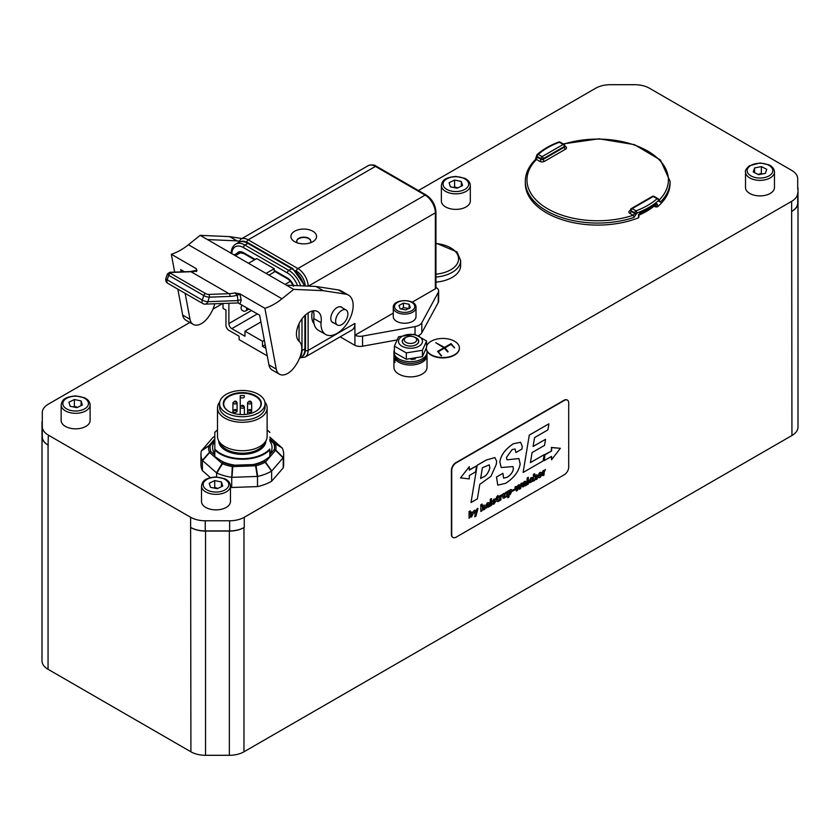 <?xml version="1.0" encoding="UTF-8"?>
<svg xmlns="http://www.w3.org/2000/svg" width="840" height="840" viewBox="0 0 840 840"><rect width="100%" height="100%" fill="white"/><g stroke="black" fill="none" stroke-linecap="round" stroke-linejoin="round"><path stroke-width="1.26" d="M658.634 200.393A1.659 0.956 180 0 1 658.739 200.718L658.739 200.046A1.659 0.956 -0 0 1 658.476 200.571L660.293 202.23A72.377 41.79 -0 0 0 670.058 181.272L670.058 183.298A72.377 41.79 180 0 1 657.437 206.882L657.437 204.172L656.46 203.627A72.377 41.79 180 0 1 639.891 213.192L638.505 215.103L638.505 217.812A72.377 41.79 180 0 1 563.892 220.259A72.377 41.79 180 0 1 525.305 183.298L525.305 181.272A72.377 41.79 -0 0 0 561.54 217.476A72.377 41.79 -0 0 0 633.958 217.434L636.93 213.003A72.377 41.79 0 0 0 658.476 200.571A1.659 1.134 -131.8 0 0 657.09 198.702A1.659 0.956 -60 0 1 657.92 198.618L654.066 196.392A1.659 1.659 0 0 0 652.407 196.392A1.659 0.956 60 0 1 653.236 196.476A1.659 0.956 -60 0 1 654.066 196.392M655.788 204.026L656.166 206.945L653.783 206.357A68.859 39.753 180 0 1 638.862 215.166M655.914 204.067A0.83 0.546 -128.8 0 0 656.303 203.994L656.303 203.994A0.83 0.546 -128.8 0 0 656.46 203.627M638.621 217.077L638.505 217.812M657.437 206.882L656.166 206.945M633.958 217.434A1.659 0.672 -108.5 0 0 633.129 215.261A70.718 40.835 180 0 1 547.67 208.792A70.718 40.835 180 0 1 536.498 159.453A1.659 1.166 -134.9 0 0 535.332 159.632L535.332 159.632C528.738 166.236 525.399 173.46 525.305 181.272M544.457 161.353L565.52 149.195A1.659 0.956 60 0 1 564.354 147.168L543.291 159.327A1.659 0.956 -120 0 0 544.457 161.353A3.308 1.911 -0 0 1 539.784 161.353L536.498 159.453L537.106 157.101A1.659 0.956 180 0 1 536.613 156.429L536.613 156.429A1.659 0.956 180 0 1 536.729 156.083M636.93 213.685A1.659 0.956 180 0 1 634.861 213.559L633.129 215.261L629.843 213.36A1.659 0.956 -60 0 0 631.008 211.334A1.659 0.956 180 0 1 630.525 210.662A1.659 0.956 180 0 1 630.63 210.315M563.598 144.154A70.718 40.835 180 0 1 648.249 151.379A70.718 40.835 180 0 1 658.865 200.403A1.659 1.166 45.1 0 1 660.293 202.23M636.027 210.851A1.659 0.735 69.6 0 1 636.93 213.003A1.659 0.956 -0 0 1 634.861 212.877A1.659 0.956 -60 0 1 636.027 210.851L632.184 208.635A1.659 0.956 -120 0 0 631.355 208.551A1.659 1.659 0 0 0 630.525 209.979A1.659 0.956 0 0 0 631.008 210.662A1.659 0.956 -60 0 1 632.184 208.635L653.236 196.476L657.09 198.702A70.718 40.835 180 0 1 636.027 210.851M631.008 209.307A1.659 0.956 0 0 0 630.525 209.979L630.672 210.735M564.354 145.142A1.659 0.956 120 0 0 564.008 144.386L560.154 142.159A1.659 0.956 120 0 0 559.335 142.244A1.659 0.735 -110.4 0 0 558.747 142.044C550.063 145.288 542.871 149.447 537.169 154.518A1.659 1.134 48.2 0 1 538.272 154.403A1.659 0.956 120 0 0 537.106 156.429L540.95 158.645A1.659 0.956 0 0 0 543.291 158.645A1.659 0.956 -120 0 0 542.125 156.618A1.659 0.956 120 0 0 540.95 158.645L540.95 159.327L537.106 157.101L537.106 156.429A1.659 0.956 -0 0 1 536.613 155.747A1.659 0.956 -0 0 1 536.886 155.232A1.659 1.134 48.2 0 1 537.169 154.518A1.659 1.659 0 0 0 536.613 155.747L535.332 159.632M563.178 144.47A1.659 0.956 60 0 1 564.354 146.496A1.659 0.956 0 0 0 564.837 145.814A1.659 1.659 0 0 0 564.008 144.386A1.659 0.956 120 0 0 563.178 144.47L542.125 156.618L538.272 154.403A70.718 40.835 180 0 1 559.335 142.244L563.178 144.47M190.628 517.283L190.628 527.415A20.675 11.938 -0 0 0 205.244 530.912L229.635 530.912A20.675 11.938 -0 0 0 244.262 527.415L244.262 517.283A20.675 11.938 180 0 1 229.635 520.779L205.244 520.779A20.675 11.938 180 0 1 190.628 517.283L48.342 435.12A20.675 11.938 180 0 1 42.294 426.678L42.294 412.587A20.675 11.938 180 0 1 48.352 404.145L189.861 322.476M190.628 527.415L190.911 751.8L48.059 669.301A20.675 11.938 180 0 1 42 660.86L42 422.888A20.675 11.938 180 0 1 42.294 420.893M797.706 187.1A20.675 11.938 180 0 1 798 189.105L798 427.067A20.675 11.938 180 0 1 791.942 435.509L243.968 751.8L243.968 527.583A20.675 11.938 180 0 1 229.352 531.08L205.538 531.08A20.675 11.938 180 0 1 190.911 527.583M48.059 669.301L48.059 445.084A20.675 11.938 180 0 1 42 436.643L42 660.86M48.059 445.084L48.342 435.12M42.294 436.81L42.294 426.678L42.294 436.81A20.675 11.938 -0 0 0 48.342 445.253M791.648 201.338L791.648 211.459A20.675 11.938 -0 0 0 797.706 203.018L797.706 192.896A20.675 11.938 180 0 1 791.648 201.338L244.262 517.283M791.648 211.459L791.942 435.509M798 413.322L798 202.85A20.675 11.938 180 0 1 791.942 211.291M435.96 277.064A28.949 16.716 -0 0 0 460.656 260.536L460.656 265.598A28.949 16.716 180 0 1 435.96 282.125M214.725 480.575L221.456 481.981L222.716 486.056L217.245 488.723L210.504 487.316L209.244 483.242L214.725 480.575L214.725 487.326L213.822 488.009M230.454 486.003L230.454 501.532A14.479 8.358 180 0 1 211.071 509.387A14.479 8.358 180 0 1 201.506 501.532L201.506 486.003A14.479 8.358 -0 0 0 211.071 493.857A14.479 8.358 -0 0 0 229.593 488.838A14.479 8.358 -0 0 0 230.454 486.003C230.317 482.947 228.448 480.554 224.837 478.79L216.059 476.942C203.154 478.128 202.325 482.097 201.506 486.003M217.833 488.429L214.725 487.326M221.456 486.665L221.456 481.981M81.112 400.932L82.373 405.006L76.892 407.663L70.151 406.266L68.891 402.192L74.371 399.525L81.112 400.932L81.112 405.615M90.111 404.943L90.111 420.483A14.479 8.358 180 0 1 76.913 428.81A14.479 8.358 180 0 1 61.383 421.953A14.479 8.358 180 0 1 61.152 420.483L61.152 404.943A14.479 8.358 0 0 0 61.383 406.423A14.479 8.358 0 0 0 78.183 413.175A14.479 8.358 0 0 0 90.111 404.943C89.964 401.898 88.095 399.494 84.483 397.74L75.705 395.892C62.801 397.079 61.971 401.048 61.152 404.943M77.49 407.379L74.371 406.276L73.479 406.959M74.371 406.276L74.371 399.525M461.318 181.472L462.578 185.546L457.107 188.213L450.366 186.805L449.106 182.732L454.587 180.065L461.318 181.472L461.318 186.155M470.316 185.483L470.316 201.023A14.479 8.358 180 0 1 457.128 209.349A14.479 8.358 180 0 1 441.599 202.493A14.479 8.358 180 0 1 441.368 201.023L441.368 185.483A14.479 8.358 0 0 0 441.599 186.963A14.479 8.358 0 0 0 458.399 193.715A14.479 8.358 0 0 0 470.316 185.483C470.18 182.438 468.31 180.033 464.699 178.28L455.921 176.431C443.016 177.618 442.187 181.587 441.368 185.483M457.695 187.918L454.587 186.816L453.684 187.499M454.587 186.816L454.587 180.065M217.497 429.954A31.427 18.144 0 0 0 214.809 432.306L214.809 456.593L221.981 461.349A31.427 18.144 180 0 0 235.242 465.192L232.733 465.276A32.225 18.606 180 0 1 223.356 462.556L221.981 461.349M214.809 449.873A31.427 18.144 0 0 0 242.309 459.239A31.427 18.144 0 0 0 269.808 449.873L269.808 456.635L265.303 459.879A31.427 18.144 180 0 1 252.903 464.594L235.242 465.192M269.808 449.873L269.808 456.635M269.819 432.306A31.427 18.144 0 0 0 267.12 429.954M269.808 449.032A31.017 17.913 180 0 1 242.309 458.661A31.017 17.913 180 0 1 214.809 449.032M214.809 432.474A31.017 17.913 180 0 1 217.497 430.007M267.12 430.007A31.017 17.913 180 0 1 269.819 432.474M264.894 402.014A24.811 14.322 180 0 1 267.12 407.957L267.12 436.401A24.811 14.322 180 0 1 242.309 450.723A24.811 14.322 180 0 1 217.497 436.401L217.497 407.957A24.811 14.322 180 0 1 219.734 402.014M267.12 407.957L267.12 407.957A24.811 14.322 180 0 1 242.309 422.289A24.811 14.322 180 0 1 217.497 407.957M265.052 403.61L265.052 406.98A22.743 13.136 180 0 1 265.052 406.991A22.743 13.136 180 0 1 242.309 420.116A22.743 13.136 180 0 1 219.566 406.98L219.566 403.61A22.743 13.136 180 0 1 242.309 390.474A22.743 13.136 180 0 1 265.052 403.61A22.743 13.136 180 0 1 242.309 416.745A22.743 13.136 180 0 1 219.566 403.61M261.334 403.61A19.026 10.983 180 0 1 255.759 411.369A19.026 10.983 180 0 1 228.858 411.369A19.026 10.983 180 0 1 235.032 393.456A19.026 10.983 180 0 1 261.334 403.61M229.005 411.464A18.606 10.742 180 0 1 223.703 403.945A18.606 10.742 180 0 1 242.309 393.204A18.606 10.742 180 0 1 260.925 403.945A18.606 10.742 180 0 1 255.612 411.464M244.377 395.63L244.377 396.764A2.069 1.197 180 0 1 242.309 397.95A2.069 1.197 180 0 1 240.24 396.753L240.24 395.63A18.606 10.742 180 0 1 244.377 395.63L244.377 396.764M240.24 396.753L240.24 406.917L240.24 396.753M269.819 440.99A29.726 17.168 180 0 1 272.034 447.51A29.726 17.168 180 0 1 269.808 454.02M426.069 348.925A16.538 9.555 180 0 1 427.024 352.128L427.024 353.819A16.538 9.555 180 0 1 410.487 363.363A16.538 9.555 180 0 1 393.939 353.819L393.939 352.128A16.538 9.555 180 0 1 394.38 349.944M410.97 359.352L411.401 359.447A12.716 7.34 180 0 0 415.17 358.953L415.433 358.817M427.024 352.128A16.538 9.555 180 0 1 410.487 361.673A16.538 9.555 180 0 1 393.939 352.128M426.468 349.671A16.538 9.555 180 0 1 426.31 348.338A16.538 9.555 180 0 1 426.31 348.18A16.538 9.555 -0 0 0 443.006 357.546A16.538 9.555 -0 0 0 459.396 348.002A16.538 9.555 -0 0 0 454.545 341.24A16.538 9.555 -0 0 0 437.955 338.877A16.538 9.555 -0 0 0 426.584 346.248M454.503 347.56L450.975 344.022L444.707 347.644L448.098 351.561L444.392 347.823L438.123 351.435L441.231 355.562L437.619 351.393L444.203 347.592L435.74 342.699L444.497 347.424L451.091 343.613L454.503 347.897L450.975 344.358L444.895 347.865M448.098 351.561L447.731 352.012L444.392 348.159L438.312 351.666M441.599 355.457L441.231 355.897L437.619 351.393M443.919 347.76L435.74 342.699M459.386 348.169A16.538 9.555 180 0 1 459.396 348.338A16.538 9.555 180 0 1 444.99 357.808A16.538 9.555 180 0 1 426.856 350.784M409.101 308.637L403.442 307.556L401.279 309.036M410.308 307.629L405.846 309.918L400.176 308.826L398.979 305.456L403.442 303.167L409.101 304.248L410.308 307.629M409.101 308.238L409.101 304.248M403.442 307.556L403.442 303.167M401.058 322.906A11.372 6.562 180 0 1 393.267 316.669L393.267 307.556A11.372 6.562 0 0 0 401.058 313.782A11.372 6.562 0 0 0 415.433 309.624A11.372 6.562 0 0 0 416.01 307.556L416.01 316.669A11.372 6.562 180 0 1 401.058 322.906M418.688 335.548A10.342 5.975 -0 0 0 421.817 332.808L438.26 302.516A8.274 4.777 -0 0 0 438.638 301.088A8.274 4.777 -0 0 0 438.627 300.836M435.96 287.48L436.821 287.973A8.274 4.777 180 0 1 438.638 290.955A8.274 4.777 180 0 1 438.26 292.383L421.817 322.675A10.342 5.975 180 0 1 415.044 326.592L362.576 336.074A8.274 4.777 180 0 1 354.921 335.233L354.921 345.366A8.274 4.777 -0 0 0 362.576 346.206L396.627 340.043M340.158 336.84L354.921 345.366M393.267 313.11L354.921 335.233L354.921 323.421A14.479 8.358 60 0 1 351.929 330.046L305.13 357.053A14.479 8.358 -120 0 0 308.133 350.427L308.133 312.9M412.167 302.201L435.351 288.813A2.069 1.197 180 0 0 435.96 287.973L435.96 211.995C435.414 204.75 432.149 199.091 426.153 195.006A2.069 1.197 -60 0 0 425.124 195.111A14.479 8.358 60 0 1 435.351 212.835L435.351 288.813M314.087 323.746A19.646 11.34 -60 0 1 311.787 316.239A19.646 11.34 -60 0 1 312.438 310.989M312.816 231.231A12.821 7.402 180 0 1 312.816 241.7A12.821 7.402 180 0 1 294.683 241.7A12.821 7.402 180 0 1 294.683 231.231A12.821 7.402 180 0 1 312.816 231.231M335.612 321.058A8.684 5.019 -60 0 1 339.413 312.312A8.684 5.019 -60 0 1 346.101 309.992A8.684 5.019 -60 0 1 346.101 320.019A8.684 5.019 -60 0 1 337.418 325.028A8.684 5.019 -60 0 1 335.612 321.058M310.779 241.364A7.035 4.064 -0 0 0 308.721 238.655A7.035 4.064 -0 0 0 301.193 237.752A7.035 4.064 -0 0 0 296.73 241.364M310.139 242.876A7.035 4.064 -0 0 0 310.779 241.196A7.035 4.064 -0 0 0 308.721 238.319A7.035 4.064 -0 0 0 301.056 237.436A7.035 4.064 -0 0 0 296.719 241.196A7.035 4.064 -0 0 0 297.36 242.876M313.205 310.842A17.577 10.154 -60 0 1 313.73 318.496L321.038 322.718A17.577 10.154 120 0 0 317.656 311.577A17.577 10.154 120 0 0 300.552 320.933A17.577 10.154 120 0 0 299.208 341.407A16.538 9.555 -60 0 1 301.329 352.538A23.489 13.566 -60 0 1 293.286 368.582A16.538 9.555 -60 0 1 279.468 374.22A16.538 9.555 -60 0 1 276.255 369.106L264.894 308.291A57.897 33.432 120 0 0 281.998 298.778L293.706 289.38L207.459 239.568L200.141 235.347L188.433 244.745A57.897 33.432 -60 0 1 171.328 254.258L196.308 268.674L196.539 270.543M214.809 303.776A23.489 13.566 -60 0 1 207.029 318.769A16.538 9.555 -60 0 1 193.21 324.408A16.538 9.555 -60 0 1 189.998 319.294L185.147 293.36M313.73 318.496A22.743 13.136 120 0 0 318.392 330.278L325.7 334.498A22.743 13.136 -60 0 1 321.038 322.718M348.453 295.113L341.145 290.892A22.743 13.136 120 0 0 338.383 289.926L315.935 286.451L323.253 290.671L345.692 294.147A22.743 13.136 -60 0 1 348.453 295.113A22.743 13.136 -60 0 1 348.453 321.373A22.743 13.136 -60 0 1 325.7 334.498M238.077 302.935L259.665 315.2L268.947 364.885A16.538 9.555 120 0 0 272.149 369.999L279.468 374.22M177.839 289.139L182.69 315.074A16.538 9.555 120 0 0 185.892 320.187L193.21 324.408M241.962 238.539L229.677 236.628L236.996 240.859L207.459 239.568M181.146 271.887L180.716 269.608L184.443 271.761M236.996 240.859L238.812 241.133M286.398 285.159L315.935 286.451M323.253 290.671L293.706 289.38M200.141 235.347L229.677 236.628M171.328 254.258L174.667 272.118M333.69 322.875A8.894 5.135 -60 0 1 332.63 322.507A8.894 5.135 -60 0 1 330.907 319.756A8.894 5.135 -60 0 1 334.131 310.096A8.894 5.135 -60 0 1 341.523 307.104A8.894 5.135 -60 0 1 342.374 307.839M239.946 303.818L241.227 300.279L239.915 293.864L234.822 292.877L237.321 295.197L238.172 302.935M196.382 271.562L196.308 268.674M239.915 293.864L264.894 308.291M240.219 294.893A2.069 1.397 -10.6 0 0 237.321 295.197A59.965 34.629 120 0 1 229.866 296.415A2.069 1.586 -92.1 0 0 229.026 293.685L208.499 294.431A2.069 0.578 -161.8 0 1 205.706 293.632L170.625 273.368A2.069 0.578 -161.8 0 1 170.489 272.475L191.016 271.73L229.026 293.685A57.897 33.432 -60 0 0 234.822 292.877M241.227 300.279A2.069 1.397 -10.6 0 0 238.329 300.584L207.847 301.686A4.137 3.171 87.9 0 1 205.076 304.132A4.137 4.137 0 0 1 202.86 303.576A4.137 2.384 -60 0 1 202.272 300.09L167.191 279.836A4.137 2.384 120 0 0 167.769 283.322A4.137 4.137 0 0 1 165.91 278.439A4.137 1.145 -161.8 0 0 167.191 279.836L168.672 275.3L203.763 295.565L202.272 300.09A4.137 1.145 -161.8 0 0 207.847 301.686L209.339 297.161L229.866 296.415M196.896 270.123A2.069 1.397 -10.6 0 0 196.361 269.567M223.031 303.481L223.031 308.385L225.96 310.076L225.96 325.269A4.137 2.384 -120 0 0 228.879 330.33L239.117 336.242L239.117 339.623L267.257 355.866M255.203 259.423L243.506 252.672A2.069 1.197 -60 0 0 243.936 253.617L238.539 252.452L234.15 254.982M265.85 348.306L262.51 346.374L262.51 341.313L244.965 331.181L244.965 336.242L231.809 328.639A4.137 2.384 60 0 1 228.879 323.579L228.879 303.272M248.514 263.277L256.662 258.573L274.207 268.706L266.06 273.409M268.979 275.1L274.207 272.087L274.207 268.706M265.199 344.82L262.51 346.374M244.965 331.181L260.925 321.962M262.51 341.313L264.338 340.253M293.433 286.314L290.514 281.243L287.794 278.943A2.069 1.197 -60 0 1 287.364 277.998L274.207 270.396M414.288 342.699A6.206 3.581 180 0 1 405.825 342.237A6.206 3.581 180 0 1 406.098 337.334A6.206 3.581 180 0 1 414.866 337.334A6.206 3.581 180 0 1 414.288 342.699M406.098 337.334L404.765 338.1A8.085 4.673 0 0 0 404.817 344.736A8.085 4.673 0 0 0 415.443 345.093A8.085 4.673 0 0 0 416.199 338.1L414.866 337.334M395.682 358.082L394.937 358.764A16.538 9.555 -0 0 0 413.332 364.906A16.538 9.555 -0 0 0 427.024 355.53L426.804 355.373M394.002 354.659A16.538 9.555 -0 0 0 393.939 355.478L394.139 355.288M394.937 358.764L394.937 362.481A16.538 9.555 180 0 1 393.939 359.216A16.538 9.555 180 0 1 393.939 359.195L393.939 355.478M394.937 359.09L393.939 359.195L393.939 367.322A16.538 9.555 180 0 0 413.332 376.73A16.538 9.555 180 0 0 427.024 367.322L427.024 359.216A16.538 9.555 180 0 1 427.024 359.216A16.538 9.555 180 0 1 427.024 359.247L427.024 355.53M398.559 336.788L414.656 334.205L426.584 340.967L422.405 350.301L406.308 352.884L394.38 346.132L398.559 336.788M406.308 352.884L406.308 359.247L394.38 352.485L394.38 346.132M406.308 359.247L422.405 356.664L426.584 347.319L426.584 340.967M422.405 356.664L422.405 350.301M401.919 336.473A11.991 6.92 -0 0 0 407.484 348.022A11.991 6.92 -0 0 0 422.037 339.465A11.991 6.92 -0 0 0 401.919 336.473M406.423 337.155A8.274 4.777 -0 0 0 404.691 344.726A8.274 4.777 -0 0 0 417.092 344.19A8.274 4.777 -0 0 0 414.54 337.155M418.425 190.543L595.739 88.2A20.675 11.938 180 0 1 610.365 84.704L634.756 84.704A20.675 11.938 180 0 1 649.373 88.2L791.658 170.363A20.675 11.938 180 0 1 797.706 178.804L797.706 188.937M283.248 457.632A41.36 23.877 0 0 0 283.668 454.262L283.668 464.394A41.36 23.877 180 0 1 283.217 467.901L271.635 481.226L271.635 471.114L283.248 457.632L275.814 450.041A2.069 1.68 -169.7 0 0 274.365 449.453L269.808 454.692M283.217 467.901L283.217 457.79M269.819 439.961L273.745 443.415A2.069 1.649 -21.3 0 1 275.173 443.719L282.23 448.035L269.819 437.126M271.635 481.226A41.36 23.877 180 0 1 257.502 486.602L231.714 487.473L231.714 477.351L257.723 476.417L256.011 465.769A2.069 0.683 -104.4 0 0 255.413 464.51L252.903 464.594M257.502 486.602L257.502 476.48M214.809 454.02A29.726 17.168 180 0 1 212.583 447.51A29.726 17.168 180 0 1 214.809 440.99M213.15 437.325L214.809 436.37L212.877 437.546L201.369 450.891A41.36 23.877 0 0 0 200.949 454.262A41.36 23.877 0 0 0 202.335 460.373L216.783 473.046L222.506 463.733A2.069 0.997 -67.2 0 1 223.356 462.556A2.069 1.407 131.3 0 0 222.138 463.512L222.506 463.733A33.695 19.457 0 0 0 232.302 466.578L231.714 477.351M210.368 477.635L202.388 470.631A41.36 23.877 180 0 1 200.949 464.394L200.949 454.262M202.388 470.631L202.388 460.519M214.809 438.931L208.95 445.673A2.069 1.176 56.3 0 0 208.803 445.967A2.069 1.68 10.3 0 1 210.263 445.557A2.069 1.512 -139 0 0 208.95 445.673L201.506 450.629M201.369 450.891L208.803 445.967A33.695 19.457 0 0 0 209.444 452.277L202.335 460.373M214.809 455.049L210.872 451.605A2.069 1.649 158.7 0 0 209.444 452.277L209.654 452.56A2.069 1.407 -48.7 0 1 210.872 451.605A32.225 18.606 180 0 1 210.263 445.557L214.809 440.318M216.594 476.952L216.594 472.973M216.783 473.046A41.36 23.877 0 0 0 231.483 477.298M231.714 487.473A41.36 23.877 180 0 1 230.454 487.263M232.302 466.578L232.733 465.276L232.302 466.578M231.956 477.33L232.816 466.61L256.011 465.769A33.695 19.457 0 0 0 265.167 462.294L271.635 471.114M257.723 476.417A41.36 23.877 0 0 0 271.467 471.198M265.303 459.879L264.17 461.181A2.069 1.145 61.9 0 1 265.167 462.294L265.482 462.053A2.069 1.512 -139 0 0 264.17 461.181A32.225 18.606 180 0 1 255.413 464.51L257.26 476.48M271.74 470.978L265.482 462.053L275.814 450.041A33.695 19.457 0 0 0 275.173 443.719A2.069 1.312 -57.9 0 0 274.974 443.436A2.069 1.407 131.3 0 0 273.745 443.415A32.225 18.606 180 0 1 274.365 449.453A2.069 1.512 41 0 1 275.667 450.324L283.112 457.894M283.668 454.262A41.36 23.877 0 0 0 282.293 448.151M212.951 309.141L222.747 303.492M774.459 172.001L774.459 187.53A14.479 8.358 180 0 1 762.132 195.804A14.479 8.358 180 0 1 746.141 189.987A14.479 8.358 180 0 1 745.51 187.53L745.51 172.001A14.479 8.358 -0 0 0 746.141 174.458A14.479 8.358 -0 0 0 762.132 180.264A14.479 8.358 -0 0 0 774.459 172.001C774.323 168.956 772.443 166.551 768.831 164.787L760.064 162.95L749.396 165.764C746.214 168.693 744.912 170.772 745.51 172.001M452.855 537.39A6.206 3.581 -60 0 1 452.697 537.317A6.206 3.581 -60 0 1 451.416 534.471L451.416 470.316A6.206 3.581 -60 0 1 455.805 462.714L564.018 400.26A6.206 3.581 -60 0 1 567.115 399.945A6.206 3.581 -60 0 1 567.263 400.04M243.968 751.8A20.675 11.938 180 0 1 229.352 755.297L205.538 755.297A20.675 11.938 180 0 1 190.911 751.8M564.312 474.716A6.206 3.581 120 0 0 568.701 467.114L568.701 402.959A6.206 3.581 120 0 0 567.409 400.113A6.206 3.581 120 0 0 564.312 400.428L456.099 462.882A6.206 3.581 120 0 0 451.71 470.484L451.71 534.639A6.206 3.581 120 0 0 452.991 537.485A6.206 3.581 120 0 0 456.099 537.18L564.312 474.716M469.298 469.791L476.606 465.906L469.298 470.127L469.298 466.746L460.519 477.897L469.298 478.905L469.298 475.534L475.608 471.881L476.606 465.906M469.298 466.746L460.519 477.897M544.268 460.614L544.971 454.471L544.268 460.614L551.586 456.393L551.586 459.774L560.353 448.298L551.586 447.615L551.586 450.996L545.265 454.64M544.971 454.471L551.586 450.996M551.292 450.828L551.586 447.615M551.292 447.447L560.353 448.298M551.292 456.561L551.586 459.774M533.474 474.369L534.66 473.676L534.66 476.354L535.846 474.957L537.033 474.905L537.295 478.905L536.109 479.588L536.109 476.763L535.437 476.123L534.681 480.417L533.474 481.11L533.442 474.348L534.66 473.676M536.109 479.588L536.109 476.763L535.437 476.123M536.918 474.82L535.846 474.957M533.442 481.1L533.442 474.348M536.088 476.753L535.416 476.112M534.629 476.332L535.815 474.947M527.142 478.013L528.339 477.32L528.339 484.071L527.142 484.764L527.121 477.992L528.339 477.32M527.142 484.764L527.121 477.992M523.625 485.342L524.947 483.808L524.727 485.111L523.625 485.342L524.727 485.111M523.593 485.32L524.181 485.656M524.696 485.09L524.916 483.798M525.105 485.94L525.063 485.32L522.816 487.001L522.459 486.171L523.331 484.207L524.947 483.011L524.36 482.328L522.648 484.008L524.339 481.53L525.798 481.299L526.082 482.296L526.187 485.32L525.105 485.94L525.031 485.31M522.784 486.99L523.299 484.187L524.947 483.011L524.36 482.328M522.617 483.987L524.317 481.509L525.767 481.278M524.916 482.99L524.328 482.318M512.589 490.161L514.595 489.006L514.595 490.067L512.589 491.221L512.558 490.151L514.595 489.006M512.589 491.221L512.558 490.151M509.281 493.994L509.828 493.92L508.935 492.965L509.88 490.812L510.699 491.862L509.292 494.004M509.796 493.909L510.668 491.841L509.849 490.791M508.935 490.55L508.977 491.211L510.216 489.72L511.361 489.573L511.917 491.096L510.132 494.644L508.998 494.697L508.998 497.049L507.78 497.753L507.78 491.221L508.935 490.55L507.78 491.221M510.132 494.644L508.967 494.687M507.78 497.753L507.749 491.211M508.945 491.19L511.329 489.552M499.695 500.577L499.663 495.894L500.787 495.243L500.819 496.136L502.205 494.413L500.913 497.574L500.913 499.905L499.716 500.598L499.663 495.894M500.787 496.115L502.205 494.413M499.632 495.873L500.787 495.243M492.555 504.315L492.198 503.538L494.666 502.236L492.324 501.512L494.109 499.002L495.663 499.506L493.416 500.703L495.81 501.365L493.931 504.074L492.534 504.305L492.23 503.548L494.666 502.236M493.952 500.861L495.81 501.365M494.571 500.136L493.983 499.905L494.571 500.136M495.317 498.771L495.663 499.506L494.109 499.002M493.332 502.205L492.293 501.491L493.332 502.205L492.293 501.491L494.078 498.992M493.332 502.887L494.036 503.15M494.687 500.661L495.779 501.354L494.687 500.661M480.837 511.466L480.837 504.714L482.055 504.042L482.055 506.719L483.242 505.323L484.428 505.271L484.691 509.271L483.504 509.954L483.504 507.129L482.832 506.489L482.076 510.783L480.869 511.476L480.869 504.735L482.055 504.042M483.504 509.954L483.504 507.129L482.832 506.489M484.312 505.187L483.242 505.323M483.473 507.119L482.8 506.468M482.024 506.699L483.21 505.302M529.326 435.11L548.909 423.812L547.9 429.891L534.587 437.577L533.085 446.492L545.549 439.299L544.541 445.379L532.077 452.571L530.428 462.63L544.183 454.692L543.134 460.908L523.11 472.469L529.294 435.089L548.909 423.812M523.11 472.469L529.294 435.089M530.439 462.588L544.183 454.692M533.096 446.45L545.549 439.299M480.627 478.475L483.105 477.036C485.888 476.312 488.124 473.298 489.846 468.006L489.258 464.825L489.867 468.017C488.156 473.319 485.909 476.332 483.137 477.057L480.627 478.506L482.402 467.744L489.269 464.835M477.215 465.266L486.234 460.068L494.886 457.569L496.608 461.097L496.346 464.226L490.969 476.301L479.798 484.344L477.382 498.855L471.019 502.53L477.194 465.255L486.203 460.047L494.886 457.569M471.019 502.53L477.194 465.255M502.898 473.319L503.591 478.086L507.034 477.362C510.594 475.156 512.726 472.353 513.418 468.962L512.967 466.557L501.175 467.544L499.874 462C500.808 455.207 505.302 449.127 513.345 443.762L520.569 442.292L522.239 446.25L521.955 449.043L515.928 452.519L515.099 449.001L512.127 449.568L506.468 457.411L507.014 459.837L518.91 458.546L520.17 463.974C518.868 471.408 514.038 477.855 505.691 483.305L497.763 485.142L496.514 477.005L502.898 473.319L496.514 477.005M503.57 478.076L507.003 477.341C510.573 475.136 512.694 472.332 513.387 468.941L512.957 466.546M497.763 485.142L496.482 476.983M507.003 459.827L518.889 458.524M515.897 452.508L515.088 448.991M501.175 467.544L499.874 462C500.777 455.196 505.271 449.117 513.313 443.751L520.569 442.292M470.579 516.306L471.167 516.232L470.253 515.204L471.65 513.156M471.135 513.24L472.017 514.343L470.6 516.317M471.167 516.232L471.986 514.322L471.104 513.219M469.098 518.269L469.077 511.518L470.295 510.846L470.295 513.429L472.647 512.001L473.235 513.587L471.534 516.957L470.295 516.915L469.098 518.269L469.098 511.529L470.295 510.846M471.534 516.957L470.274 516.905M470.274 513.408L471.429 512.106L472.647 512.001M474.968 510.163L475.87 512.914L476.784 509.114L477.971 508.431L475.933 516.117L474.726 516.821L475.251 514.742L473.676 510.909L474.968 510.163L473.676 510.909M474.695 516.799L475.219 514.721L473.644 510.888M477.95 508.41L476.784 509.114M475.85 512.862L476.753 509.103M487.316 506.94L486.749 506.625L488.082 505.092L487.851 506.394L486.749 506.625L487.851 506.394M487.82 506.373L488.05 505.082M488.229 507.224L488.187 506.604L485.951 508.284L485.594 507.455L486.455 505.491L488.082 504.294L487.483 503.612L485.772 505.292L487.473 502.814L488.922 502.572L489.206 503.57L489.31 506.604L488.229 507.224L488.156 506.594M485.951 508.284L486.433 505.47L488.082 504.294L487.483 503.612M485.772 505.292L487.442 502.793L488.901 502.562M488.05 504.273L487.452 503.601M485.919 508.274L485.562 507.444L485.919 508.274M490.277 499.296L491.474 498.603L491.474 505.355L490.277 506.048L490.245 499.275L491.474 498.603M490.277 506.048L490.245 499.275M498.971 500.966L498.036 501.648L496.839 501.081L496.839 498.488L496.052 498.939L498.026 495.453L498.026 496.881L499.002 496.325L498.026 497.805L498.026 499.937L498.971 500.052L498.971 500.966M498.026 499.937L498.971 500.052M498.015 501.638L496.808 501.06L498.015 501.638L496.808 501.06L496.808 498.509M497.994 499.916L498.54 500.304M498.026 496.85L499.002 496.325M497.994 495.443L496.839 496.64M496.052 498.939L496.808 496.629M504.042 493.385L504.683 496.86L505.449 492.566L506.678 491.862L506.741 496.545L505.575 497.217L505.533 496.608L504.326 498.057L503.097 498.131L502.824 497.018L502.824 494.078L504.042 493.385L502.824 494.078M503.066 498.12L502.803 494.067M504.042 496.188L504.683 496.86L505.418 492.555L506.678 491.862M505.575 497.217L505.512 496.661M504.011 496.178L504.651 496.839M516.232 486.339L516.989 489.468L517.86 485.405L519.173 484.649L520.034 487.715L520.832 483.683L522.029 483L520.621 488.534L519.319 489.279L518.48 486.276L517.619 490.266L516.306 491.022L514.972 487.074L516.232 486.339L514.972 487.074M516.274 491.012L514.941 487.053M519.319 489.279L518.469 486.318M521.997 482.99L520.832 483.683M520.013 487.641L520.811 483.672M516.978 489.394L517.829 485.394L519.173 484.649M531.006 478.59L531.562 479.178L531.038 478.611L530.397 480.48L530.702 481.751L532.76 479.819L532.235 481.509L529.662 482.811L529.148 481.247L531.058 477.697L532.319 477.509L532.728 478.495L531.562 479.178L531.038 478.611M529.641 482.79L529.116 481.226L531.027 477.677L532.287 477.498M530.67 481.73L532.76 479.819M540.162 473.319L540.865 473.97L539.385 474.82L540.162 473.319L540.865 473.97L540.13 473.298M539.396 474.789L540.834 473.949M540.151 476.48L539.322 475.692L540.183 476.49L541.989 474.8L540.162 477.435L538.724 477.666L538.199 476.133L540.194 472.353L541.852 472.542L542.083 474.128L539.343 475.713L540.183 476.49L541.989 474.8M538.702 477.656L538.167 476.123L539.018 473.393L540.162 472.343L541.821 472.521M542.881 472.122L542.829 470.978L543.952 470.327L543.974 471.219L545.37 469.497L544.078 472.657L544.078 474.989L542.881 475.681L542.829 470.978M542.881 475.681L542.85 472.101M543.942 471.198L545.37 469.497M542.798 470.957L543.952 470.327M762.195 173.996L761.355 173.345L758.079 174.447M761.355 173.345L761.355 166.593L766.752 169.312L765.387 173.366L758.604 174.709L753.207 171.99L754.582 167.937L761.355 166.593M754.582 167.937L754.582 172.683M657.437 204.172L656.072 204.183M638.663 214.4L638.505 215.103M655.043 206.293L655.043 204.981M634.861 213.559L631.008 211.334L631.008 210.662L634.861 212.877L634.861 213.559M658.445 200.718L658.739 200.718A1.659 0.956 180 0 1 658.739 200.728A1.659 0.956 180 0 1 658.476 201.243M630.525 210.263L629.843 210.662A3.308 1.911 -0 0 0 629.843 213.36M565.52 149.195A3.308 1.911 -0 0 0 565.52 146.496L564.837 146.097M629.843 210.662A1.659 0.956 -120 0 0 630.546 210.788M564.732 146.16A1.659 0.956 180 0 1 564.837 146.496A1.659 0.956 180 0 1 564.354 147.168L564.354 146.496L543.291 158.645L543.291 159.327A1.659 0.956 180 0 1 540.95 159.327A1.659 0.956 120 0 1 539.784 161.353M564.816 146.633A1.659 0.956 120 0 0 565.52 146.496M435.96 243.516A26.88 15.519 180 0 1 455.49 251.612A26.88 15.519 180 0 1 435.96 274.166M228.039 487.158A12.821 7.402 180 0 1 206.178 489.416A12.821 7.402 180 0 1 213.728 477.362A12.821 7.402 180 0 1 228.039 487.158M77.889 410.886A12.821 7.402 180 0 1 63.578 401.079A12.821 7.402 180 0 1 85.428 398.822A12.821 7.402 180 0 1 77.889 410.886M458.105 191.425A12.821 7.402 180 0 1 443.782 181.619A12.821 7.402 180 0 1 465.644 179.361A12.821 7.402 180 0 1 458.105 191.425M265.881 440.874A23.573 13.608 180 0 1 242.309 454.367A23.573 13.608 180 0 1 218.736 440.874M264.6 442.701A22.743 13.136 180 0 1 242.309 453.212A22.743 13.136 180 0 1 220.017 442.701M237.069 402.759L237.069 402.759C236.082 400.544 234.707 400.544 232.932 402.759A2.069 1.197 0 0 0 235.001 403.956A2.069 1.197 0 0 0 237.069 402.759L237.069 411.201C236.082 408.986 234.696 408.986 232.932 411.201A2.069 1.197 0 0 0 235.001 412.398A2.069 1.197 0 0 0 237.069 411.201M236.24 402.087A1.239 0.714 180 0 1 234.381 401.468A1.239 0.714 180 0 1 236.24 402.087M251.685 411.201L251.685 411.201C250.698 408.986 249.322 408.986 247.548 411.201A2.069 1.197 0 0 0 249.617 412.398A2.069 1.197 0 0 0 251.685 411.201L251.685 402.759C250.698 400.544 249.322 400.544 247.559 402.759A2.069 1.197 0 0 0 249.627 403.956A2.069 1.197 0 0 0 251.685 402.759M250.866 410.529A1.239 0.714 180 0 1 248.997 409.909A1.239 0.714 180 0 1 250.866 410.529M250.866 402.087A1.239 0.714 180 0 1 248.997 401.468A1.239 0.714 180 0 1 250.866 402.087M236.24 410.529A1.239 0.714 180 0 1 234.381 409.909A1.239 0.714 180 0 1 236.24 410.529M244.377 406.98L244.377 406.98C243.39 404.765 242.015 404.765 240.24 406.98A2.069 1.197 0 0 0 242.309 408.177A2.069 1.197 0 0 0 244.377 406.98L244.377 414.53M243.547 406.308A1.239 0.714 180 0 1 241.689 405.689A1.239 0.714 180 0 1 243.547 406.308M282.104 447.899L274.974 443.436L269.819 438.921M414.257 308.385A10.133 5.849 180 0 1 397.068 310.422A10.133 5.849 180 0 1 402.602 300.815A10.133 5.849 180 0 1 414.257 308.385M421.817 322.675L421.817 332.808M415.044 326.592L415.044 334.299M362.576 346.206L362.576 336.074M438.26 292.383L438.26 302.516M354.921 323.421L308.133 350.427A2.069 1.197 180 0 1 305.34 350.501M308.123 286.104A14.479 8.358 -120 0 0 297.895 268.538L248.189 239.841L375.417 166.404A2.069 1.197 -60 0 1 376.446 166.299L426.153 195.006M308.395 286.115L435.351 212.835A2.069 1.197 -0 0 0 435.96 211.995M376.446 166.299C374.283 164.682 371.522 164.472 368.172 165.679A14.479 8.358 60 0 1 375.417 166.404L425.124 195.111L297.895 268.538A2.069 1.197 -60 0 0 296.436 271.079A12.411 7.161 60 0 1 305.204 285.978M295.638 270.617L296.436 271.079M240.807 241.605A12.411 7.161 60 0 1 245.847 241.91M305.161 351.414A12.411 7.161 60 0 1 302.904 355.94M246.729 242.225A2.069 1.197 120 0 1 248.189 239.841A14.479 8.358 -120 0 0 240.954 239.117L368.172 165.679M338.383 289.926L345.692 294.147M276.255 369.106L268.947 364.885M189.998 319.294L182.69 315.074M281.998 298.778L188.433 244.745M196.959 270.333L190.312 271.551A2.069 1.586 87.9 0 1 191.016 271.73A57.897 33.432 120 0 0 196.812 270.921M165.91 278.439L167.402 273.913A4.137 1.145 18.2 0 0 168.672 275.3A2.069 1.197 -60 0 1 170.625 273.368M205.706 293.632A2.069 1.197 -60 0 0 203.763 295.565A4.137 1.145 18.2 0 0 209.339 297.161A2.069 1.586 -92.1 0 0 208.499 294.431M167.402 273.913L169.785 272.296A2.069 1.586 87.9 0 1 170.489 272.475M235.358 255.685L240.807 252.536M231.809 328.639L257.376 313.887M228.879 323.579L251.528 310.506M248.987 309.036L246.036 310.748A3.308 1.911 -120 0 0 246.719 309.225A3.308 1.911 -120 0 0 246.33 307.503M285.065 284.393L290.514 281.243M300.657 285.779A18.606 10.742 -120 0 0 288.824 270.396L244.965 245.07A18.606 10.742 -120 0 0 235.662 244.146L238.591 242.456A18.606 10.742 60 0 1 247.895 243.38L291.753 268.706A18.606 10.742 60 0 1 304.143 285.936M231.829 253.649A16.538 9.555 60 0 1 243.506 247.601A2.069 1.197 120 0 1 244.965 245.07L247.895 243.38A2.069 1.197 120 0 1 248.923 243.275C245.228 241.122 241.784 240.849 238.591 242.456M293.538 285.474A10.342 5.964 -120 0 0 287.364 277.998M243.506 247.601L287.364 272.927A2.069 1.197 120 0 1 288.824 270.396L291.753 268.706A2.069 1.197 -60 0 1 292.782 268.611L304.962 285.968M299.649 357.893A18.606 10.742 -120 0 0 301.991 350.595L301.991 318.822M301.644 350.753A2.069 1.197 180 0 0 301.991 350.595L304.909 348.905A18.606 10.742 60 0 1 301.056 357.431C304.07 355.435 305.56 352.306 305.519 348.065A2.069 1.197 180 0 1 304.909 348.905L304.909 315.483M299.061 323.642L299.061 341.271M287.364 272.927A16.538 9.555 60 0 1 297.538 285.642M243.506 252.672A10.342 5.964 -120 0 0 237.174 253.239M797.706 203.018L797.706 192.896M205.244 530.912L205.244 520.779M229.635 520.779L229.635 530.912M212.877 437.546L214.809 436.433M202.524 460.614L209.654 452.56L222.138 463.512L216.458 472.846M798 202.85L798 427.067M229.352 531.08L229.352 755.297M205.538 531.08L205.538 755.297M750.309 165.784A12.821 7.402 180 0 1 772.107 168.252A12.821 7.402 180 0 1 757.523 177.912A12.821 7.402 180 0 1 750.309 165.784M656.061 203.9L639.723 213.57L638.862 214.715L638.862 217.413M563.168 143.903L598.983 138.799L634.462 144.648L660.429 160.03L670.058 181.272M631.355 208.551L652.407 196.392M658.739 200.046A1.659 1.659 0 0 0 657.92 198.618M564.837 145.814L564.69 146.58M560.154 142.159A1.659 1.659 0 0 0 558.747 142.044M460.656 260.536L457.023 251.906L435.96 243.128M232.932 411.138L232.932 402.759M247.548 414.162L247.548 411.201M247.559 411.138L247.559 402.759M232.932 413.165L232.932 411.201M240.24 414.53L240.24 406.98M416.01 307.556C416.776 298.368 392.511 298.368 393.267 307.556M438.638 290.955L438.638 301.088M300.426 357.788L305.13 357.053M237.962 242.823L240.954 239.117M331.779 321.772L337.418 325.028M340.473 306.737L346.101 309.992M238.161 302.935L205.076 304.132M202.86 303.576L167.769 283.322M190.312 271.551L169.785 272.296M242.393 305.235A3.308 3.308 0 0 0 241.07 307.881A3.308 3.308 0 0 0 246.036 310.748M243.936 253.617L254.594 259.77M274.207 271.1L287.794 278.943M305.519 348.065L305.519 314.916M292.782 268.611L248.923 243.275M299.46 358.344L301.056 357.431M231.2 253.512C231.168 249.27 232.649 246.141 235.662 244.146"/></g></svg>
